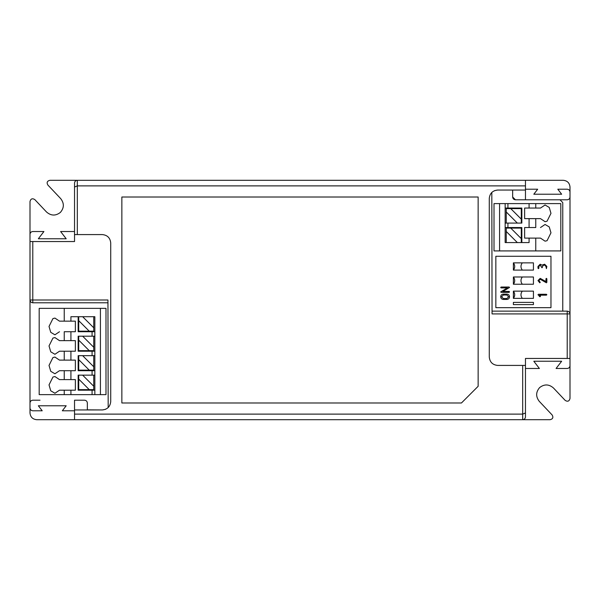 <?xml version="1.0" encoding="UTF-8"?>
<svg xmlns="http://www.w3.org/2000/svg" width="600" height="600" viewBox="0 0 600 600"><rect width="100%" height="100%" fill="white"/><g stroke="black" fill="none" stroke-linecap="round" stroke-linejoin="round"><path stroke-width="0.9" d="M105.99 394.643L39.188 394.643L39.188 308.347L105.99 308.347L105.99 394.643M100.425 308.347L100.425 394.643M93.742 327.795L82.65 316.702L78.713 316.702L78.713 320.64L89.25 331.178L93.742 331.178L93.742 316.702L94.852 316.702L94.852 394.643M94.852 390.188L78.157 390.188L78.157 375.157L93.742 375.157L93.742 386.25L82.65 375.157M78.713 375.157L78.713 379.087L89.25 389.632L93.742 389.632L93.742 386.25M89.25 389.632L78.713 389.632L78.713 379.087M92.07 390.188L92.07 394.643M78.713 316.702L70.92 316.702L70.92 321.157L75.367 321.157L75.367 331.733L70.92 331.733L70.92 340.642L75.367 340.642L75.367 351.218L70.92 351.218L70.92 360.12L75.367 360.12L75.367 370.702L70.92 370.702L70.92 379.605L75.367 379.605L75.367 390.188L70.92 390.188L70.92 394.643M59.498 390.188L54.93 393.248L50.752 390.795L49.028 384.9L52.943 377.032L54.93 376.545L59.498 379.605L75.367 379.605L75.367 390.188L59.498 390.188L70.92 390.188M59.498 379.605L64.238 379.605L64.238 370.702L70.92 370.702M64.238 394.643L64.238 390.188M64.238 379.605L70.92 379.605M78.713 355.673L78.713 359.61L89.25 370.147L93.742 370.147L93.742 366.765L82.65 355.673L78.157 355.673L78.157 370.702L94.852 370.702M78.713 340.125L89.25 350.663L78.713 350.663L78.713 336.188L93.742 336.188L93.742 347.28L82.65 336.188M89.25 350.663L93.742 350.663L93.742 347.28M78.713 336.188L78.157 336.188L78.157 351.218L94.852 351.218M92.07 351.218L92.07 355.673M82.65 355.673L94.852 355.673M59.498 351.218L54.93 354.278L50.752 351.832L49.028 345.93L52.943 338.062L54.93 337.575L59.498 340.642L75.367 340.642L75.367 351.218L59.498 351.218L70.92 351.218M59.498 340.642L64.238 340.642L64.238 331.733L70.92 331.733M59.498 360.12L54.93 357.06L52.943 357.548L49.028 365.415L50.752 371.317L54.93 373.763L59.498 370.702L75.367 370.702L75.367 360.12L59.498 360.12L64.238 360.12L64.238 351.218M64.238 340.642L70.92 340.642M94.852 375.157L93.742 375.157M89.25 370.147L78.713 370.147L78.713 359.61M93.742 355.673L93.742 366.765M92.07 370.702L92.07 375.157M59.498 370.702L64.238 370.702M64.238 360.12L70.92 360.12M89.25 331.178L78.713 331.178L78.713 320.64M93.742 316.702L82.65 316.702M78.157 316.702L78.157 331.733L94.852 331.733M92.07 331.733L92.07 336.188M93.742 336.188L94.852 336.188M59.498 331.733L54.93 334.793L50.752 332.347L49.028 326.445L52.943 318.577L54.93 318.09L59.498 321.157L75.367 321.157L75.367 331.733L64.238 331.733M59.498 321.157L64.238 321.157L64.238 308.347M64.238 321.157L70.92 321.157M105.458 409.357L102.368 409.95C107.407 409.418 110.19 406.635 110.722 401.595L110.715 401.827M108.18 407.595L107.94 300L32.782 300L32.782 302.782L107.94 302.782M84.555 400.207C86.235 400.38 87.165 401.31 87.338 402.99L87.338 409.95L87.338 402.99C87.165 401.31 86.235 400.38 84.555 400.207L74.535 400.207L74.535 409.95L102.368 409.95L87.345 409.86M494.543 190.642L497.632 190.05L512.648 190.05L512.662 197.01C512.835 198.69 513.765 199.62 515.445 199.792L525.465 199.792L525.465 190.05L497.632 190.05C492.592 190.583 489.81 193.365 489.278 198.405L489.285 198.173M74.535 234.585L74.535 187.028L77.317 185.88L77.317 234.585L74.535 234.585L74.535 241.545L30 241.545L30 201.502C30.75 198.728 32.355 198.09 34.807 199.59L46.575 212.048C51.06 215.895 55.65 216.03 60.352 212.445C64.192 207.96 64.328 203.37 60.742 198.675L47.835 185.002C46.485 182.565 47.16 181.005 49.86 180.308L77.317 180.308C75.578 180.532 74.648 181.455 74.535 183.09L74.535 231.525L60.615 231.525L66.188 238.763L38.348 238.763L43.92 231.525L32.782 231.525C31.102 231.705 30.18 232.627 30 234.308M559.98 199.792L567.217 199.792C568.898 199.62 569.82 198.69 570 197.01L570 313.92L492.06 313.92L491.82 192.405M40.02 400.207L32.782 400.207C31.102 400.38 30.18 401.31 30 402.99L30 413.01C30.428 417.037 32.655 419.265 36.682 419.692L522.683 419.692L522.683 365.415L525.465 365.415L525.465 358.455L570 358.455L570 398.498C569.25 401.272 567.645 401.91 565.192 400.41L553.425 387.952C548.94 384.105 544.35 383.97 539.648 387.555C535.808 392.04 535.673 396.63 539.257 401.325L552.165 414.998C553.515 417.435 552.84 418.995 550.14 419.692L522.683 419.692C524.423 419.467 525.352 418.545 525.465 416.91L525.465 412.972L522.683 414.12L74.535 414.12L74.535 409.95M74.535 419.692L74.535 414.12M74.535 187.028L74.535 183.09M77.205 180.315L525.465 180.308L525.465 190.05M525.465 365.415L525.465 412.972M525.465 416.91L525.465 368.475L539.385 368.475L533.812 361.237L561.653 361.237L556.08 368.475L567.217 368.475C568.898 368.295 569.82 367.373 570 365.692M77.317 180.308L77.317 185.88L525.465 185.88M525.465 180.308L563.317 180.308C567.345 180.735 569.572 182.962 570 186.99L570 192C569.82 190.32 568.898 189.39 567.217 189.218L557.798 189.218L561.653 194.228L533.812 194.228L537.668 189.218L525.465 189.218M570 197.01L570 192M30 408C30.18 409.68 31.102 410.61 32.782 410.783L42.203 410.783L38.348 405.772L66.188 405.772L62.332 410.783L74.535 410.783M492.06 311.138L567.217 311.138C568.898 311.31 569.82 312.24 570 313.92L570 358.455M77.317 234.585L102.368 234.585C107.407 235.118 110.19 237.9 110.722 242.94L110.722 401.595M522.683 365.415L497.632 365.415C492.592 364.882 489.81 362.1 489.278 357.06L489.278 198.405M461.445 402.99L121.852 402.99L121.852 197.01L478.147 197.01L478.147 386.287L461.445 402.99M30 402.99L30 241.545M32.782 302.782C31.102 302.61 30.18 301.68 30 300L32.782 300L32.782 241.545M512.648 190.05L512.662 197.01C512.835 198.69 513.765 199.62 515.445 199.792M562.763 311.138L562.763 202.575L559.98 199.792L515.445 199.792L512.662 197.01L512.655 190.208L512.662 197.01M87.345 409.8L87.338 402.99M494.01 203.603L560.812 203.603L560.812 250.92L494.01 250.92L494.01 203.603M499.575 250.92L499.575 203.603M506.257 231.472L517.35 242.572L521.287 242.572L521.287 238.635L510.75 228.097L506.257 228.097L506.257 242.572L505.147 242.572L505.147 203.603M505.147 208.05L521.842 208.05L521.842 223.087L506.257 223.087L506.257 211.987L517.35 223.087M521.287 223.087L521.287 219.15L510.75 208.612L506.257 208.612L506.257 211.987M510.75 208.612L521.287 208.612L521.287 219.15M507.93 208.05L507.93 203.603M521.287 242.572L529.08 242.572L529.08 238.118L524.632 238.118L524.632 227.535L529.08 227.535L529.08 218.632L524.632 218.632L524.632 208.05L529.08 208.05L529.08 203.603M540.502 208.05L545.07 204.99L549.248 207.442L550.972 213.345L547.058 221.205L545.07 221.692L540.502 218.632L524.632 218.632L524.632 208.05L540.502 208.05L529.08 208.05M540.502 218.632L535.763 218.632L535.763 227.535L529.08 227.535M535.763 203.603L535.763 208.05M535.763 218.632L529.08 218.632M505.147 223.087L506.257 223.087M510.75 228.097L521.287 228.097L521.287 238.635M506.257 242.572L517.35 242.572M521.842 242.572L521.842 227.535L505.147 227.535M507.93 227.535L507.93 223.087M540.502 227.535L545.07 224.475L549.248 226.928L550.972 232.83L547.058 240.69L545.07 241.178L540.502 238.118L524.632 238.118L524.632 227.535L535.763 227.535M540.502 238.118L535.763 238.118L535.763 250.92M535.763 238.118L529.08 238.118M513.39 298.373C515.138 295.965 515.138 293.55 513.39 291.135L522.293 291.135C520.545 293.55 520.545 295.965 522.293 298.373L513.39 298.373L513.39 291.135M513.39 284.235C515.138 281.82 515.138 279.413 513.39 276.998L522.293 276.998C520.545 279.413 520.545 281.82 522.293 284.235L513.39 284.235L513.39 276.998M513.39 270.097C515.138 267.683 515.138 265.267 513.39 262.86L522.293 262.86C520.545 265.267 520.545 267.683 522.293 270.097L513.39 270.097L513.39 262.86M495.847 307.673L550.965 307.673L550.965 256.267L495.847 256.267L495.847 307.673M542.415 267.322L541.972 267.765L540.195 265.11L538.868 266.438L538.868 268.207L538.425 268.65L537.982 268.207L537.982 266.438L540.195 264.225L541.972 265.125L544.627 264.225L546.847 266.438L546.398 268.65L545.955 266.438L544.627 265.11L543.743 265.11L542.415 266.438L542.415 267.322M522.293 262.86L533.43 262.86L533.43 270.097L522.293 270.097M522.293 276.998L533.43 276.998L533.43 284.235L522.293 284.235M522.293 291.135L533.43 291.135L533.43 298.373L522.293 298.373M500.685 296.782C500.835 295.155 501.72 294.27 503.34 294.12L506.888 294.12C508.507 294.27 509.393 295.163 509.543 296.782C509.393 298.403 508.507 299.288 506.888 299.438L503.34 299.438C501.72 299.288 500.835 298.403 500.685 296.782M539.783 282.795L537.982 280.575L540.195 278.362L545.955 281.565L545.955 278.805L546.398 278.362L546.847 278.805L546.847 282.353L546.398 282.795L540.217 279.248L538.868 280.575L540.232 282.353L539.783 282.795M509.543 287.475L502.875 291.465L509.107 291.465L509.543 291.907L509.1 292.35L501.127 292.35L500.685 291.907L507.405 287.918L501.127 287.918L500.685 287.475L501.127 287.032L509.1 287.032L509.543 287.475M540.555 296.183L539.925 296.805L537.982 294.72L538.425 294.278L546.398 294.278L546.847 294.72L546.405 295.163L539.535 295.163L540.555 296.183M513.39 302.385L533.43 302.385L533.43 304.612L513.39 304.612L513.39 302.385M501.57 296.782L503.34 295.005L506.888 295.005L508.658 296.782L506.888 298.553L503.34 298.553L501.57 296.782M567.217 358.455L567.217 311.138"/></g></svg>

